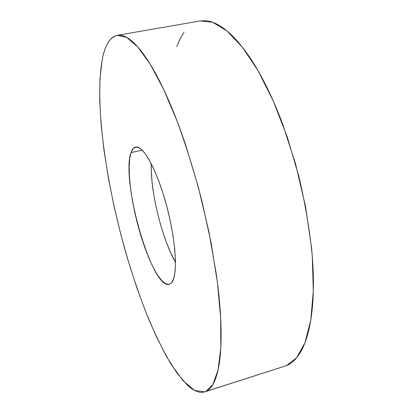 <?xml version="1.0" encoding="UTF-8"?>
<svg xmlns="http://www.w3.org/2000/svg" width="413" height="413" viewBox="0 0 413 413"><rect width="100%" height="100%" fill="white"/><g stroke="black" fill="none" stroke-linecap="round" stroke-linejoin="round"><path stroke-width="0.62" d="M204.894 391.829L286.467 365.634L204.807 391.854L194.523 390.368L183.15 380.796L171.333 364.633C163.409 351.143 155.706 335.614 148.226 318.041C140.962 299.662 134.189 280.272 127.906 259.875C106.761 188.405 94.355 105.919 102.088 60.313C104.752 45.518 109.817 37.185 117.292 35.317L126.554 37.335L137.617 46.772L150.141 64.098L163.589 89.249L177.249 121.489C186.217 146.068 194.399 172.412 201.797 200.522L211.033 242.493L217.419 282.513L220.671 318.17L220.81 347.643L218.09 369.836L212.953 384.369L205.896 391.436L286.467 365.634C290.303 364.09 293.844 361.282 297.102 357.199C300.354 353.105 303.194 347.679 305.62 340.926C308.041 334.153 309.931 326.084 311.278 316.73C312.62 307.355 313.328 296.844 313.405 285.213C313.467 273.556 312.842 261.068 311.531 247.759L305.527 206.541L295.667 164.297L282.616 123.972C277.804 111.102 272.714 99.197 267.35 88.248C261.981 77.329 256.525 67.649 250.98 59.209C245.436 50.794 239.974 43.757 234.594 38.104C229.22 32.467 224.063 28.218 219.122 25.353C214.192 22.509 209.572 20.955 205.261 20.696L199.923 21.006M131.019 152.598C132.098 149.351 133.611 147.493 135.557 147.028C142.96 144.849 157.064 169.996 166.542 205.359C176.088 240.681 177.962 275.332 171.767 282.575L169.273 284.381C151.803 289.776 120.611 179.892 131.019 152.598L142.206 150.146L131.019 152.598L129.682 158.881L129.161 167.064L129.439 176.805L130.477 187.745L132.222 199.515L134.607 211.755L137.565 224.094L140.998 236.184L144.818 247.655L148.907 258.156L153.156 267.34L157.425 274.867L161.576 280.412L165.453 283.69L168.902 284.464L171.767 282.575L173.894 277.959L175.158 270.685L175.463 260.944L174.751 249.101L173.026 235.653L170.352 221.218L166.847 206.5L162.681 192.221L158.065 179.082L153.228 167.683L148.406 158.52L143.817 151.912L139.651 148.045L136.058 146.951L133.156 148.535L131.019 152.598M175.484 262.394L170.559 252.493L166.315 242.126L162.407 230.779L158.948 218.807L156.026 206.567L153.729 194.409L152.139 182.701L151.313 171.808L151.241 163.641C150.296 191.4 161.788 238.229 175.484 262.394M183.971 32.431C181.209 36.411 178.834 41.176 176.857 46.731M286.467 365.634L296.684 357.715L304.995 342.62L310.741 320.24L313.317 291.031L312.274 256.106C309.735 230.506 305.3 204.063 298.971 176.785L287.35 137.276L273.375 101.206L257.991 70.623L242.183 46.927L226.84 30.81L212.68 22.302L200.212 20.955L117.493 35.281M102.088 60.313C103.121 54.779 104.504 50.061 106.234 46.158C107.969 42.25 110.064 39.349 112.522 37.449C114.984 35.549 117.803 34.837 120.983 35.312C124.163 35.797 127.679 37.624 131.525 40.789C135.376 43.974 139.491 48.595 143.879 54.65C148.272 60.726 152.831 68.233 157.554 77.159C162.283 86.111 167.038 96.343 171.823 107.85C176.614 119.383 181.266 131.892 185.783 145.376L198.431 187.517L208.833 231.409L216.267 273.943C218.193 287.624 219.551 300.396 220.325 312.254C221.094 324.091 221.306 334.716 220.965 344.127C220.614 353.513 219.773 361.53 218.441 368.179C217.099 374.803 215.364 380.043 213.222 383.889C211.084 387.719 208.637 390.233 205.896 391.436C203.155 392.629 200.202 392.649 197.047 391.493C193.898 390.331 190.62 388.163 187.228 384.988L176.898 372.944L166.439 356.373L156.155 336.197L146.279 313.23L136.987 288.176L128.438 261.651L120.756 234.197L114.06 206.314L108.474 178.483L104.122 151.225L101.149 125.087L99.709 100.705L99.961 78.826L102.088 60.313"/></g></svg>
